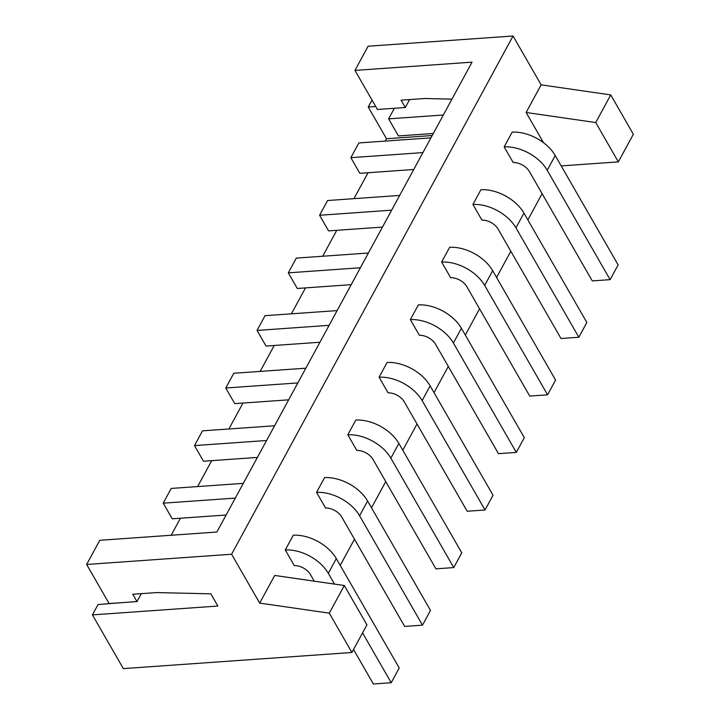 <?xml version="1.0" encoding="UTF-8"?>
<svg xmlns="http://www.w3.org/2000/svg" width="720" height="720" viewBox="0 0 720 720"><rect width="100%" height="100%" fill="white"/><g stroke="black" fill="none" stroke-linecap="round" stroke-linejoin="round"><path stroke-width="1.08" d="M314.253 581.175L310.473 574.596A13.455 8.424 28.5 0 0 294.264 565.587L285.273 549.954L293.283 535.212A34.974 21.906 28.5 0 1 336.312 558.603L399.222 667.998L391.221 682.74L373.374 684L353.538 649.494M324.549 477.63L316.548 492.372A34.974 21.906 28.5 0 1 359.586 515.754L422.487 625.158L430.497 610.416L367.587 501.012A34.974 21.906 28.5 0 0 324.549 477.63M422.487 625.158L404.649 626.418L341.739 517.014A13.455 8.424 28.5 0 0 325.539 508.005L316.548 492.372M355.824 420.048L347.814 434.79A34.974 21.906 28.5 0 1 390.852 458.172L453.762 567.576L461.772 552.834L398.862 443.43A34.974 21.906 28.5 0 0 355.824 420.048M453.762 567.576L435.924 568.836L373.014 459.432A13.455 8.424 28.5 0 0 356.805 450.423L347.814 434.79M387.099 362.457L379.089 377.199A34.974 21.906 28.5 0 1 422.127 400.59L485.037 509.994L493.038 495.252L430.128 385.848A34.974 21.906 28.5 0 0 387.099 362.457M485.037 509.994L467.19 511.254L404.28 401.85A13.455 8.424 28.5 0 0 388.08 392.841L379.089 377.199M418.365 304.875L410.364 319.617A34.974 21.906 28.5 0 1 453.393 343.008L516.303 452.412L524.313 437.67L461.403 328.266A34.974 21.906 28.5 0 0 418.365 304.875M516.303 452.412L498.465 453.663L435.555 344.268A13.455 8.424 28.5 0 0 419.355 335.259L410.364 319.617M449.64 247.293L441.63 262.035A34.974 21.906 28.5 0 1 484.668 285.426L547.578 394.821L555.579 380.079L492.669 270.684A34.974 21.906 28.5 0 0 449.64 247.293M547.578 394.821L529.74 396.081L466.83 286.677A13.455 8.424 28.5 0 0 450.621 277.668L441.63 262.035M480.906 189.711L472.905 204.453A34.974 21.906 28.5 0 1 515.943 227.835L578.844 337.239L586.854 322.497L523.944 213.102A34.974 21.906 28.5 0 0 480.906 189.711M578.844 337.239L561.006 338.499L498.096 229.095A13.455 8.424 28.5 0 0 481.896 220.086L472.905 204.453M512.181 132.129L504.171 146.871A34.974 21.906 28.5 0 1 547.209 170.253L610.119 279.657L618.129 264.915L555.219 155.511A34.974 21.906 28.5 0 0 512.181 132.129M610.119 279.657L592.281 280.917L529.371 171.513A13.455 8.424 28.5 0 0 513.171 162.504L504.171 146.871M451.953 99.135L424.782 98.514L401.085 100.188L405.297 107.514L377.424 109.476L354.96 70.407L368.091 46.224L513.045 36L231.606 554.247L259.686 603.09L329.292 613.161L351.909 652.491L123.327 668.61L92.43 614.889L217.872 606.042L210.852 593.829L156.474 592.578L132.777 594.252L136.989 601.578L109.116 603.549L86.643 564.471L231.606 554.247M351.909 652.491L366.921 624.852L344.304 585.522L274.698 575.451L259.686 603.09M542.106 193.662L527.859 219.897M510.831 251.244L496.584 277.479M479.565 308.826L465.309 335.07M448.29 366.408L434.043 392.652M417.015 423.99L402.768 450.234M385.749 481.581L371.502 507.816M354.474 539.163L340.227 565.398M543.483 142.677L526.122 112.482L595.728 122.553L618.345 161.883L561.195 165.906M513.045 36L541.134 84.843L526.122 112.482M285.273 549.954A34.974 21.906 28.5 0 1 328.311 573.336L334.503 584.1M362.556 632.889L391.221 682.74M541.134 84.843L610.74 94.914L633.357 134.244L618.345 161.883M610.74 94.914L595.728 122.553M344.304 585.522L329.292 613.161M354.96 70.407L472.041 62.154L216.864 532.035L99.783 540.288L86.643 564.471M141.3 593.649L136.989 601.578M92.43 614.889L98.055 604.521L126.045 602.352M372.015 100.062L368.244 107.001L386.496 138.744L385.236 141.075M368.046 172.728L353.961 198.657M336.771 230.31L322.695 256.239M305.505 287.892L291.42 313.821M274.23 345.474L260.145 371.412M242.964 403.056L228.879 428.994M211.689 460.647L197.604 486.576M180.414 518.229L171.171 535.257M405.297 107.514L409.608 99.585M368.244 107.001L375.696 106.47M433.296 133.488L398.448 135.945L388.62 118.854L394.353 108.288M388.62 118.854L443.34 114.993M386.496 138.744L432.189 135.522M288.648 399.834L234.756 403.641L225.765 388.008L233.775 373.266L305.838 368.19M274.572 425.772L202.5 430.848L194.499 445.59L266.562 440.514M413.739 169.506L359.838 173.304L350.856 157.671L358.857 142.938L430.929 137.853M368.388 253.017L296.316 258.102L288.306 272.844L360.378 267.759M382.464 227.088L328.572 230.886L319.581 215.262L327.591 200.52L399.654 195.435M243.297 483.354L171.225 488.43L163.224 503.172L235.296 498.096M351.198 284.67L297.297 288.468L288.306 272.844M257.382 457.425L203.481 461.223L194.499 445.59M422.919 152.595L350.856 157.671M329.103 325.341L257.04 330.426L265.041 315.684L337.113 310.599M319.923 342.252L266.022 346.05L257.04 330.426M297.837 382.923L225.765 388.008M226.107 515.007L172.215 518.805L163.224 503.172M391.653 210.177L319.581 215.262M328.311 573.336L336.312 558.603M547.209 170.253L555.219 155.511M515.943 227.835L523.944 213.102M390.852 458.172L398.862 443.43M484.668 285.426L492.669 270.684M359.586 515.754L367.587 501.012M453.393 343.008L461.403 328.266M422.127 400.59L430.128 385.848"/></g></svg>
